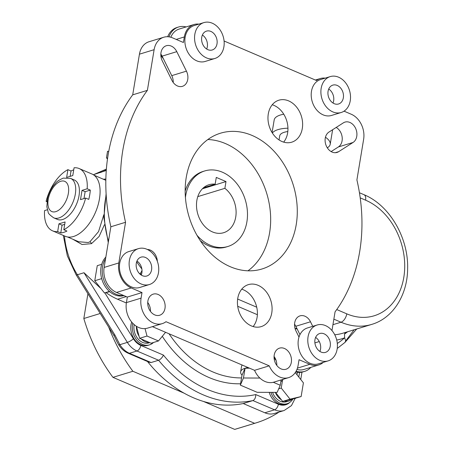 <?xml version="1.0" encoding="UTF-8"?>
<svg xmlns="http://www.w3.org/2000/svg" width="452" height="452" viewBox="0 0 452 452"><rect width="100%" height="100%" fill="white"/><g stroke="black" fill="none" stroke-linecap="round" stroke-linejoin="round"><path stroke-width="0.68" d="M300.755 379.499L301.97 372.154M108.706 327.118A148.007 113.548 73 0 0 132.877 371.267L184.02 393.133M203.479 401.449L254.629 423.315A148.007 113.548 73 0 0 256.216 422.846A148.007 113.548 73 0 0 279.07 412.054M295.032 398.8A148.007 113.548 73 0 0 295.557 398.257M100.225 313.49L83.829 318.502L87.925 293.743M254.629 423.315L234.707 429.4L112.96 377.358L132.877 371.267M256.216 422.846L236.3 428.931A148.007 113.548 -107 0 1 234.707 429.4M112.96 377.358A148.007 113.548 -107 0 1 83.829 318.502M104.446 224.723L99.084 236.503L91.485 243.662L82.021 244.498L72.845 239.238M67.517 236.961L78.716 241.747L88.168 242.515L89.869 241.848L98.564 231.571L103.796 214.813M105.836 180.314L93.948 175.139M103.412 179.19L105.864 179.054M242.221 365.058A21.572 7.514 -170.6 0 0 241.526 366.493L240.645 371.826A21.572 7.514 -170.6 0 0 242.012 375.183L240.34 385.121L257.171 392.313L277.132 392.381L280.257 385.257L281.144 379.912M249.51 368.171L245.052 368.256A21.572 7.514 -170.6 0 0 240.645 371.826M272.087 132.572L274.178 119.966A29.629 10.323 9.4 0 1 280.449 114.994A29.629 10.323 9.4 0 1 283.766 114.215M272.387 133.041A29.629 10.323 9.4 0 1 278.031 129.611A29.629 10.323 9.4 0 1 287.941 128.176M279.037 139.922L279.703 135.899A21.572 7.514 9.4 0 1 284.268 132.278A21.572 7.514 9.4 0 1 287.817 131.532M197.79 196.614L224.876 188.331L225.994 181.563L216.276 177.41L215.158 184.179A25.086 19.244 73 0 0 208.965 184.727A25.086 19.244 73 0 0 196.569 207.321A25.086 19.244 73 0 0 212.457 231.916A25.086 19.244 73 0 0 223.627 232.712A25.086 19.244 73 0 0 236.097 213.208A25.086 19.244 73 0 0 224.876 188.331M196.976 235.289A39.505 30.307 73 0 0 210.248 245.25A39.505 30.307 73 0 0 227.842 246.498A39.505 30.307 73 0 0 247.363 210.92A39.505 30.307 73 0 0 222.344 172.184A39.505 30.307 73 0 0 204.75 170.935A39.505 30.307 73 0 0 185.422 197.49M200.321 240.724A39.505 30.307 73 0 0 208.558 245.769A39.505 30.307 73 0 0 226.153 247.018L227.842 246.498M252.097 135.447A70.992 54.466 73 0 0 220.474 133.204A70.992 54.466 73 0 0 185.393 197.14A70.992 54.466 73 0 0 230.356 266.753A70.992 54.466 73 0 0 261.979 268.991A70.992 54.466 73 0 0 297.054 205.055A70.992 54.466 73 0 0 252.097 135.447M247.978 270.804A70.992 54.466 73 0 0 269.307 204.191A70.992 54.466 73 0 0 225.475 143.583A70.992 54.466 73 0 0 207.852 139.527M53.743 217.841L57.438 219.418A21.447 11.554 -66.9 0 0 62.585 219.531A21.447 11.554 -66.9 0 0 78.032 199.965A21.447 11.554 -66.9 0 0 74.297 179.975L70.602 178.393A21.447 11.554 113.1 0 1 74.337 198.383A21.447 11.554 113.1 0 1 58.89 217.954A21.447 11.554 113.1 0 1 53.743 217.841C49.884 215.129 48.019 213.214 48.166 212.095L46.85 206.722L47.511 198.53C48.669 193.609 50.748 189.19 53.743 185.275C56.172 182.93 55.432 181.67 63.223 178.122L70.602 178.393M73.732 169.845A33.866 18.238 -66.9 0 0 71.026 170.992L67.919 169.664A33.866 18.238 -66.9 0 0 46.087 201.338L46.957 201.705M47.358 209.756L44.556 210.615A33.866 18.238 -66.9 0 0 52.556 230.836L65.382 236.323A33.866 18.238 -66.9 0 0 73.512 236.498A33.866 18.238 -66.9 0 0 97.903 205.598A33.866 18.238 -66.9 0 0 92.005 174.037L79.179 168.556A33.866 18.238 -66.9 0 0 74.071 167.782L72.783 175.557L66.63 177.438L67.919 169.664M60.771 232.938A33.866 18.238 -66.9 0 0 63.794 232.345A33.866 18.238 -66.9 0 0 66.93 231.057L63.817 229.729L65.105 221.955L58.946 223.836L57.664 231.61L60.771 232.938L62.06 225.164L58.946 223.836M52.556 230.836A33.866 18.238 -66.9 0 0 57.664 231.61M310.823 367.374A21.95 16.837 -107 0 1 304.642 371.391L303.106 371.86A21.95 16.837 -107 0 1 295.676 371.968M304.642 371.391A21.95 16.837 -107 0 1 296.133 371.182M123.961 295.625A21.95 16.837 -107 0 1 114.661 294.794A21.95 16.837 -107 0 1 101.417 277.568A21.95 16.837 -107 0 1 105.847 257.075M123.667 295.501A21.95 16.837 -107 0 1 116.204 294.325A21.95 16.837 -107 0 1 105.548 258.894L104.135 267.431A19.916 15.278 73 0 0 116.514 292.444L127.323 297.06L126.407 302.608A19.82 15.204 73 0 0 138.724 327.502A19.82 15.204 73 0 0 147.55 328.129L162.234 323.638A19.82 15.204 73 0 0 165.986 321.705L269.228 365.837A19.82 15.204 -107 0 0 279.743 377.019A19.82 15.204 -107 0 0 288.568 377.64A19.82 15.204 -107 0 0 298.128 365.256L299.049 359.707L309.857 364.329A19.916 15.278 -107 0 0 318.728 364.956A19.916 15.278 -107 0 0 323.282 362.363M324.112 333.83A9.859 7.565 73 0 0 319.717 333.519A9.859 7.565 73 0 0 314.846 342.396A9.859 7.565 73 0 0 321.089 352.063A9.859 7.565 73 0 0 325.48 352.379A9.859 7.565 73 0 0 330.356 343.497A9.859 7.565 73 0 0 324.112 333.83M319.728 360.3A18.764 14.396 73 0 0 328.084 360.894A18.764 14.396 73 0 0 337.356 343.995A18.764 14.396 73 0 0 325.474 325.598A18.764 14.396 73 0 0 317.118 325.005A18.764 14.396 73 0 0 307.846 341.904A18.764 14.396 73 0 0 319.728 360.3M317.118 325.005L307.422 327.966A18.764 14.396 73 0 0 298.992 337.068A18.764 14.396 73 0 0 310.032 363.261A18.764 14.396 73 0 0 318.389 363.854L328.084 360.894M145.448 257.459A9.859 7.565 73 0 0 141.052 257.148A9.859 7.565 73 0 0 136.182 266.025A9.859 7.565 73 0 0 142.425 275.692A9.859 7.565 73 0 0 146.821 276.002A9.859 7.565 73 0 0 151.691 267.126A9.859 7.565 73 0 0 145.448 257.459M141.064 283.929A18.764 14.396 73 0 0 149.42 284.523A18.764 14.396 73 0 0 158.692 267.624A18.764 14.396 73 0 0 146.81 249.221A18.764 14.396 73 0 0 138.453 248.634A18.764 14.396 73 0 0 129.182 265.533A18.764 14.396 73 0 0 141.064 283.929M138.453 248.634L128.758 251.594A18.764 14.396 73 0 0 119.486 268.494A18.764 14.396 73 0 0 131.368 286.89A18.764 14.396 73 0 0 139.73 287.483L149.42 284.523M337.215 85.434A9.859 7.565 73 0 0 332.825 85.117A9.859 7.565 73 0 0 327.954 93.999A9.859 7.565 73 0 0 334.197 103.666A9.859 7.565 73 0 0 338.588 103.977A9.859 7.565 73 0 0 343.458 95.095A9.859 7.565 73 0 0 337.215 85.434M332.836 111.898A18.764 14.396 73 0 0 341.192 112.491A18.764 14.396 73 0 0 350.464 95.592A18.764 14.396 73 0 0 338.582 77.196A18.764 14.396 73 0 0 330.22 76.603A18.764 14.396 73 0 0 320.948 93.502A18.764 14.396 73 0 0 332.836 111.898M330.22 76.603L320.53 79.563A18.764 14.396 73 0 0 311.258 96.462A18.764 14.396 73 0 0 323.14 114.864A18.764 14.396 73 0 0 331.497 115.458L341.192 112.491M210.881 31.425A9.859 7.565 73 0 0 206.491 31.115A9.859 7.565 73 0 0 201.62 39.996A9.859 7.565 73 0 0 207.863 49.663A9.859 7.565 73 0 0 212.254 49.974A9.859 7.565 73 0 0 217.124 41.092A9.859 7.565 73 0 0 210.881 31.425M206.502 57.896A18.764 14.396 73 0 0 214.858 58.489A18.764 14.396 73 0 0 224.13 41.59A18.764 14.396 73 0 0 212.242 23.193A18.764 14.396 73 0 0 203.886 22.6A18.764 14.396 73 0 0 194.614 39.499A18.764 14.396 73 0 0 206.502 57.896M203.886 22.6L194.196 25.561A18.764 14.396 73 0 0 184.924 42.46A18.764 14.396 73 0 0 196.806 60.862A18.764 14.396 73 0 0 205.163 61.455L214.858 58.489M272.556 392.37A13.876 10.645 73 0 0 280.347 401.286A13.876 10.645 73 0 0 286.528 401.726L288.992 400.975A13.876 10.645 73 0 0 292.139 399.189L301.134 396.557L303.405 382.844L295.269 372.589M275.313 392.376A13.876 10.645 73 0 0 281.387 399.8L282.664 401.416L284.274 401.037A13.876 10.645 73 0 0 288.992 400.975M136.459 326.31L139.617 338.299L141.29 339.017A13.876 10.645 73 0 0 145.205 341.712A13.876 10.645 73 0 0 149.437 342.497L151.104 343.209L158.494 340.955L165.579 332.293M134.188 324.632A13.876 10.645 73 0 0 142.742 342.469A13.876 10.645 73 0 0 148.923 342.904L149.776 342.644M270.895 392.359A15.927 12.215 73 0 0 280.037 403.184A15.927 12.215 73 0 0 287.127 403.687A15.927 12.215 73 0 0 292.913 399.009M269.206 392.353A15.927 12.215 73 0 0 278.494 403.653A15.927 12.215 73 0 0 285.591 404.156L287.127 403.687M132.747 323.253A15.927 12.215 73 0 0 142.425 344.362A15.927 12.215 73 0 0 149.522 344.865A15.927 12.215 73 0 0 153.494 342.48M131.701 322.067A15.927 12.215 73 0 0 140.888 344.831A15.927 12.215 73 0 0 147.979 345.334L149.522 344.865M288.658 100.898A21.95 16.837 73 0 0 278.878 100.203A21.95 16.837 73 0 0 268.036 119.972A21.95 16.837 73 0 0 281.935 141.493A21.95 16.837 73 0 0 291.715 142.188A21.95 16.837 73 0 0 302.557 122.419A21.95 16.837 73 0 0 288.658 100.898M283.67 142.126A21.95 16.837 73 0 0 273.974 105.384A21.95 16.837 73 0 0 272.245 104.757M258.126 285.331A21.95 16.837 73 0 0 248.351 284.636A21.95 16.837 73 0 0 237.503 304.405A21.95 16.837 73 0 0 251.402 325.926A21.95 16.837 73 0 0 261.183 326.621A21.95 16.837 73 0 0 272.025 306.851A21.95 16.837 73 0 0 258.126 285.331M253.137 326.553A21.95 16.837 73 0 0 249.029 293.501A21.95 16.837 73 0 0 243.442 289.817A21.95 16.837 73 0 0 241.713 289.184M177.506 85.987A11.04 8.469 73 0 0 182.422 86.338A11.04 8.469 73 0 0 186.439 71.15L176.788 51.652A11.04 8.469 73 0 0 166.319 45.731A11.04 8.469 73 0 0 162.302 60.918L171.952 80.416A11.04 8.469 73 0 0 177.506 85.987M173.218 82.484A11.04 8.469 73 0 0 171.754 75.637L162.11 56.144A11.04 8.469 73 0 0 160.844 54.07M158.132 294.478A11.04 8.469 73 0 0 153.217 294.133A11.04 8.469 73 0 0 147.759 304.072A11.04 8.469 73 0 0 154.748 314.897A11.04 8.469 73 0 0 159.669 315.242A11.04 8.469 73 0 0 165.121 305.303A11.04 8.469 73 0 0 158.132 294.478M198.869 24.131A19.82 15.204 73 0 0 193.885 24.555A19.82 15.204 73 0 0 184.326 36.945L183.405 42.494L172.596 37.872A19.916 15.278 73 0 0 163.726 37.245A19.916 15.278 73 0 0 154.121 49.692L147.386 90.355A152.878 117.283 73 0 0 125.549 222.282L118.814 262.945A19.916 15.278 73 0 0 131.193 287.952L142.007 292.574L141.086 298.122A19.82 15.204 73 0 0 153.409 323.016A19.82 15.204 73 0 0 162.234 323.638M338.661 151.674A11.04 8.469 -107 0 1 337.034 152.426A11.04 8.469 -107 0 1 332.118 152.081A11.04 8.469 -107 0 1 325.259 142.403A11.04 8.469 -107 0 1 328.954 132.069L343.356 122.854A11.04 8.469 -107 0 1 344.983 122.102A11.04 8.469 -107 0 1 355.922 129.086A11.04 8.469 -107 0 1 353.063 142.459L338.661 151.674L335.265 152.714M281.087 368.9A11.04 8.469 -107 0 1 274.093 358.074A11.04 8.469 -107 0 1 279.551 348.136A11.04 8.469 -107 0 1 284.466 348.481A11.04 8.469 -107 0 1 291.455 359.306A11.04 8.469 -107 0 1 286.003 369.244A11.04 8.469 -107 0 1 281.087 368.9M288.568 377.64L273.884 382.132A19.82 15.204 -107 0 1 265.058 381.505A19.82 15.204 -107 0 1 254.549 370.324L269.228 365.837M141.855 268.917A77.518 59.466 -107 0 1 136.673 261.781M248.08 367.561A21.572 7.514 -170.6 0 0 245.374 368.16M280.861 381.59A21.572 7.514 -170.6 0 0 283.099 379.313M204.75 170.935L203.055 171.455A39.505 30.307 73 0 0 185.162 191.111M85.643 198.055L88.756 199.388A33.866 18.238 -66.9 0 0 90.293 190.106L87.18 188.778L82.027 190.354L80.49 199.631L85.643 198.055A33.866 18.238 -66.9 0 1 63.817 229.729M87.18 188.778A33.866 18.238 -66.9 0 0 79.179 168.556M47.042 201.044L46.087 201.338M167.675 36.736A21.95 16.837 -107 0 1 177.043 27.476L178.58 27.001A21.95 16.837 -107 0 1 186.128 26.928M274.07 356.475A11.04 8.469 -107 0 1 276.799 365.391M294.557 324.203A11.04 8.469 -107 0 1 295.817 326.271L299.964 334.644M254.549 370.324L152.38 326.655M150.465 311.388A11.04 8.469 73 0 0 147.736 302.473M139.758 273.889A11.04 8.469 73 0 0 142.013 270.409M163.726 37.245L149.047 41.731A19.916 15.278 73 0 0 139.436 54.178L132.707 94.841A152.878 117.283 73 0 0 108.672 151.719A152.878 117.283 73 0 0 107.593 158.217A152.878 117.283 73 0 0 110.864 226.768L105.548 258.894M336.203 127.436A11.04 8.469 -107 0 1 342.164 137.25A11.04 8.469 -107 0 1 338.384 146.951L331.135 151.584M157.347 261.29A11.04 8.469 73 0 0 147.386 249.481M344.04 111.158L351.26 114.243A19.916 15.278 -107 0 1 363.64 139.256L356.905 179.919A152.878 117.283 -107 0 1 335.068 311.84L331.971 330.553M224.079 41.002L316.468 80.496A19.82 15.204 -107 0 1 320.219 78.558A19.82 15.204 -107 0 1 325.208 78.134M298.992 337.068L296.015 331.05A11.04 8.469 -107 0 1 300.032 315.863A11.04 8.469 -107 0 1 310.501 321.784L312.75 326.338M284.274 401.037L292.139 399.189M141.29 339.017L149.437 342.497M136.38 326.265A13.876 10.645 73 0 0 139.069 336.22M126.345 302.976L117.593 299.235A68.738 52.731 -107 0 1 106.017 292.585M295.15 398.381L291.461 405.597L284.161 410.501L274.466 413.461A21.572 16.549 -107 0 1 264.861 412.783L243.227 403.534A126.057 96.711 -107 0 1 147.499 361.493M106.271 170.472L93.971 174.512A68.738 52.731 73 0 0 93.394 174.766M284.161 410.501A21.572 16.549 -107 0 1 274.556 409.817L252.922 400.574A126.057 96.711 -107 0 1 158.579 360.244L136.945 350.995A21.572 16.549 -107 0 1 127.362 342.384L83.993 272.731L101.016 288.625M318.728 364.956L304.049 369.442A19.916 15.278 -107 0 1 296.958 369.448M127.323 297.06L142.007 292.574M110.864 226.768L125.549 222.282M132.707 94.841L147.386 90.355M193.885 24.555L179.207 29.041A19.82 15.204 73 0 0 170.816 37.239M64.461 235.927A68.738 52.731 73 0 0 77.371 274.754L114.887 334.994L119.87 344.678A21.572 16.549 73 0 0 129.447 353.289L151.081 362.538L149.25 362.244L128.244 353.261A5.017 2.701 113.1 0 0 129.447 353.289L136.945 350.995A5.017 2.701 113.1 0 0 140.792 345.418L163.438 355.097A121.04 92.858 73 0 0 255.759 394.562L278.398 404.241A16.554 12.701 73 0 0 289.811 402.376M163.438 355.097C162.2 357.673 160.584 359.385 158.579 360.244L151.081 362.538M255.759 394.562C255.742 397.658 254.798 399.664 252.922 400.574L243.227 403.534M107.593 158.217L106.474 157.737L107.463 159.138M106.474 157.737L107.553 151.245L108.672 151.719M295.094 328.672L296.755 328.163M275.494 392.376L281.387 399.8M145.041 328.604L147.007 336.045L139.617 338.299M147.007 336.045L158.494 340.955M282.523 380.307L281.24 388.048L278.692 388.827M281.24 388.048L290.054 399.156L282.664 401.416M290.054 399.156L301.134 396.557M206.666 49.025A9.859 7.565 73 0 0 202.389 35.03M333 103.028A9.859 7.565 73 0 0 328.723 89.033M141.227 275.059A9.859 7.565 73 0 0 136.95 261.058M319.892 351.43A9.859 7.565 73 0 0 315.615 337.429M168.992 36.855A21.95 16.837 -107 0 1 178.58 27.001M295.145 328.847A21.95 16.837 -107 0 1 297.128 328.915M163.392 58.737L160.855 55.545M109.746 291.709L104.446 292.952L109.429 291.427M104.446 292.952L94.762 280.743L101.689 278.63M94.762 280.743L97.259 265.674L101.694 264.318M276.138 360.538L274.087 357.944M203.524 187.733L215.158 184.179M202.417 188.772L225.994 181.563M71.026 170.992L70.139 176.365M64.709 224.356L62.06 225.164M90.293 190.106L85.134 191.682L83.993 198.564M85.134 191.682L82.027 190.354M325.463 137.238A29.629 10.323 9.4 0 1 330.214 144.261A29.629 10.323 9.4 0 1 327.304 147.81M245.052 368.256L242.012 375.183M259.883 378.053L243.47 377.991L245.097 368.16M243.47 377.991L240.34 385.121M280.257 385.257L273.313 382.29M345.418 332.44L344.497 334.101L347.582 331.779M344.497 334.101L344.639 337.791L345.718 340.887L354.125 329.779M345.718 340.887L344.932 342.446M114.887 334.994A5.017 1.057 148.1 0 1 113.621 335.011L76.111 274.771A5.017 1.057 148.1 0 0 77.371 274.754L83.993 272.731M106.197 195.275A76.512 58.698 73 0 0 108.474 241.198M91.485 243.662A2.509 1.91 64.4 0 0 89.869 241.848M169.065 333.785A103.305 79.253 73 0 0 212.988 371.985A103.305 79.253 73 0 0 241.532 377.923M240.566 383.759A108.322 83.1 -107 0 1 209.14 377.567A108.322 83.1 -107 0 1 162.296 336.305M60.805 181.263A16.43 8.848 -66.9 0 0 48.206 199.535A16.43 8.848 -66.9 0 0 55.771 211.649A16.43 8.848 -66.9 0 0 68.365 193.377A16.43 8.848 -66.9 0 0 60.805 181.263M171.754 75.637L186.439 71.15M126.407 302.608L141.086 298.122M314.891 342.887L319.259 341.548M104.83 292.862L133.436 338.808A16.554 12.701 73 0 0 140.792 345.418M297.009 374.787L297.422 372.307M237.656 299.043L256.725 307.196M126.232 296.597L117.593 299.235M297.439 368.12L309.857 364.329M295.817 326.271L310.501 321.784M338.384 146.951L353.063 142.459M116.514 292.444L131.193 287.952M104.135 267.431L118.814 262.945M139.436 54.178L154.121 49.692M176.218 39.42L184.326 36.945M140.12 274.217L141.679 273.742M162.11 56.144L176.788 51.652M334.762 334.774A68.986 52.924 73 0 0 343.079 333.152L371.736 324.395A68.986 52.924 -107 0 1 341.011 322.219L333.858 319.157M332.943 324.683L341.011 322.219A7.526 4.051 -66.9 0 0 346.78 313.846A61.461 47.149 73 0 0 403.805 277.364A61.461 47.149 73 0 0 365.6 200.174L360.216 197.869M336.74 309.552L346.78 313.846M257.38 314.705L237.707 306.292M337.316 343.486A98.287 75.405 73 0 0 344.639 337.791A74.004 56.777 -107 0 1 336.729 340.057M100.587 172.489L106.305 169.992M106.373 169.099L93.971 174.512A5.017 3.204 -113.6 0 0 93.75 174.591L106.378 169.082M133.436 338.808A5.017 1.057 148.1 0 1 127.362 342.384L119.87 344.678A5.017 1.057 148.1 0 1 118.605 344.69C121.091 348.656 124.306 351.515 128.244 353.261M278.398 404.241A5.017 2.701 -66.9 0 1 274.556 409.817L264.861 412.783M359.447 192.744L363.939 194.665A7.526 4.051 113.1 0 1 365.6 200.174M108.26 242.492L103.881 217.774L106.107 193.778M315.394 80.032L320.219 78.558M332.621 129.724L330.214 144.261M356.73 328.983L344.949 342.43L337.243 348.452M363.939 194.665C389.584 205.14 408.54 237.848 407.625 268.697C407.506 294.834 393.11 318.157 371.736 324.395M93.75 174.591L93.378 174.754M63.308 235.435L67.354 255.9L76.111 274.771M113.621 335.011C115.718 338.429 115.232 338.768 118.605 344.69M298.8 377.041L299.563 372.425"/></g></svg>
